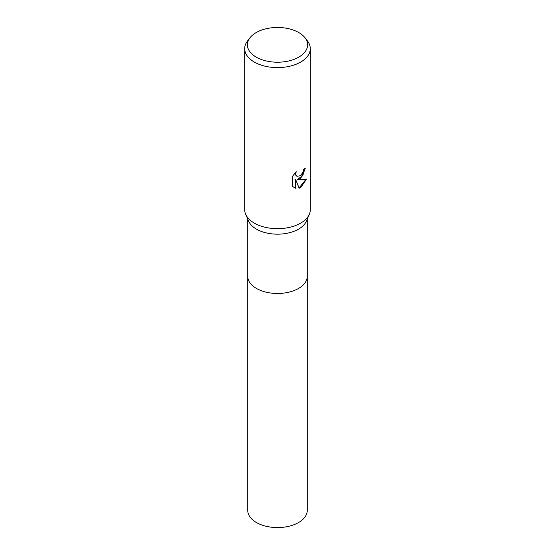 <?xml version="1.0" encoding="UTF-8"?>
<svg xmlns="http://www.w3.org/2000/svg" width="555" height="555" viewBox="0 0 555 555"><rect width="100%" height="100%" fill="white"/><g stroke="black" fill="none" stroke-linecap="round" stroke-linejoin="round"><path stroke-width="0.83" d="M304.973 37.74L307.442 40.931A32.8 18.939 180 0 1 310.3 48.66L310.3 209.734A32.8 18.939 180 0 1 309.322 214.313L306.367 221.161A29.755 17.177 180 0 1 298.534 229.146A29.755 17.177 180 0 1 269.55 233.551A29.755 17.177 180 0 1 248.633 221.161L245.678 214.313A32.8 18.939 180 0 1 244.7 209.734L244.7 48.66A32.8 18.939 180 0 1 247.558 40.931L250.027 37.74A30.095 17.371 180 0 1 256.223 32.551A30.095 17.371 180 0 1 304.973 37.74A30.095 17.371 180 0 1 298.777 57.123A30.095 17.371 180 0 1 260.434 59.149A30.095 17.371 180 0 1 250.027 37.74M307.255 276.085A29.755 17.177 180 0 1 307.255 276.3A29.755 17.177 180 0 1 298.534 288.447A29.755 17.177 180 0 1 266.116 292.173A29.755 17.177 180 0 1 247.745 276.3L247.745 219.114M309.322 214.313A32.8 18.939 180 0 1 300.692 223.124A32.8 18.939 180 0 1 268.738 227.98A32.8 18.939 180 0 1 245.678 214.313M300.692 178.488L297.549 179.667L306.533 179.092L300.692 187.597L299.152 188.249L295.753 179.758L295.753 188.325L292.756 186.563L292.756 175.997L296.203 171.724L295.739 173.826L296.072 175.331L297.008 176.33L300.692 175.651L303.065 171.863L303.412 169.67A32.8 18.939 0 0 0 305.403 168.005L300.692 178.488M310.3 48.66A32.8 18.939 180 0 1 300.692 62.056A32.8 18.939 180 0 1 264.95 66.156A32.8 18.939 180 0 1 244.7 48.66M305.056 168.325L302.752 175.685L297.216 179.473L297.549 179.667M299.048 187.985L306.096 179.203M293.997 187.576L295.413 188.124L295.413 179.563L295.753 179.758M296.849 176.226L295.739 175.137L295.579 172.355M307.255 276.3L307.255 510.399A29.755 17.177 180 0 1 288.884 526.272A29.755 17.177 180 0 1 256.459 522.546A29.755 17.177 180 0 1 247.745 510.399L247.745 276.3A29.755 17.177 180 0 0 256.459 288.447A29.755 17.177 180 0 0 288.884 292.173A29.755 17.177 180 0 0 307.255 276.3L307.255 219.114"/></g></svg>
